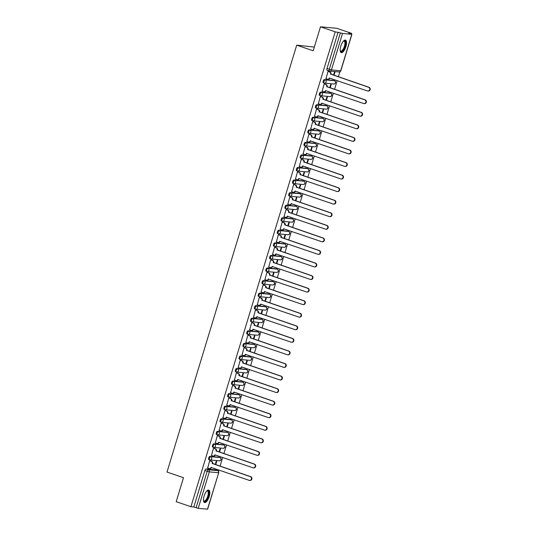 <?xml version="1.0" encoding="UTF-8"?>
<svg xmlns="http://www.w3.org/2000/svg" width="536" height="536" viewBox="0 0 536 536"><rect width="100%" height="100%" fill="white"/><g stroke="black" fill="none" stroke-linecap="round" stroke-linejoin="round"><path stroke-width="0.8" d="M219.224 457.302A1.688 0.643 108.9 0 0 219.17 457.275A1.688 0.643 108.9 0 0 219.11 457.262L209.851 456.411A1.688 0.643 108.9 0 0 208.705 457.958A1.688 0.643 108.9 0 0 208.812 459.62A1.688 0.643 108.9 0 0 208.873 459.633L209.576 459.868M223.043 444.739A1.688 0.643 108.9 0 0 222.989 444.713A1.688 0.643 108.9 0 0 222.929 444.706L213.67 443.848A1.688 0.643 108.9 0 0 212.524 445.403A1.688 0.643 108.9 0 0 212.631 447.058A1.688 0.643 108.9 0 0 212.692 447.071L213.388 447.312M226.855 432.183A1.688 0.643 108.9 0 0 226.802 432.157A1.688 0.643 108.9 0 0 226.748 432.143L217.482 431.286A1.688 0.643 108.9 0 0 216.343 432.84A1.688 0.643 108.9 0 0 216.45 434.495A1.688 0.643 108.9 0 0 216.504 434.508L217.207 434.75M230.674 419.621A1.688 0.643 108.9 0 0 230.621 419.594A1.688 0.643 108.9 0 0 230.56 419.581L221.301 418.73A1.688 0.643 108.9 0 0 220.155 420.278A1.688 0.643 108.9 0 0 220.263 421.939A1.688 0.643 108.9 0 0 220.323 421.946L221.026 422.187M234.487 407.058A1.688 0.643 108.9 0 0 234.433 407.032A1.688 0.643 108.9 0 0 234.379 407.018L225.12 406.167A1.688 0.643 108.9 0 0 223.974 407.715A1.688 0.643 108.9 0 0 224.082 409.377A1.688 0.643 108.9 0 0 224.135 409.39L224.839 409.631M238.306 394.496A1.688 0.643 108.9 0 0 238.252 394.469A1.688 0.643 108.9 0 0 238.192 394.463L228.932 393.605A1.688 0.643 108.9 0 0 227.787 395.159A1.688 0.643 108.9 0 0 227.894 396.814A1.688 0.643 108.9 0 0 227.954 396.828L228.658 397.069M242.125 381.94A1.688 0.643 108.9 0 0 242.071 381.913A1.688 0.643 108.9 0 0 242.011 381.9L232.751 381.049A1.688 0.643 108.9 0 0 231.606 382.597A1.688 0.643 108.9 0 0 231.713 384.252A1.688 0.643 108.9 0 0 231.773 384.265L232.47 384.506M245.937 369.378A1.688 0.643 108.9 0 0 245.883 369.351A1.688 0.643 108.9 0 0 245.83 369.338L236.564 368.487A1.688 0.643 108.9 0 0 235.425 370.034A1.688 0.643 108.9 0 0 235.532 371.696A1.688 0.643 108.9 0 0 235.585 371.709L236.289 371.944M249.756 356.815A1.688 0.643 108.9 0 0 249.702 356.788A1.688 0.643 108.9 0 0 249.642 356.775L240.383 355.924A1.688 0.643 108.9 0 0 239.237 357.472A1.688 0.643 108.9 0 0 239.344 359.133A1.688 0.643 108.9 0 0 239.404 359.147L240.108 359.388M253.568 344.253A1.688 0.643 108.9 0 0 253.515 344.233A1.688 0.643 108.9 0 0 253.461 344.219L244.195 343.362A1.688 0.643 108.9 0 0 243.056 344.916A1.688 0.643 108.9 0 0 243.163 346.571A1.688 0.643 108.9 0 0 243.217 346.584L243.92 346.826M257.387 331.697A1.688 0.643 108.9 0 0 257.334 331.67A1.688 0.643 108.9 0 0 257.273 331.657L248.014 330.806A1.688 0.643 108.9 0 0 246.868 332.354A1.688 0.643 108.9 0 0 246.975 334.008A1.688 0.643 108.9 0 0 247.036 334.022L247.739 334.263M261.206 319.134A1.688 0.643 108.9 0 0 261.153 319.108A1.688 0.643 108.9 0 0 261.092 319.094L251.833 318.243A1.688 0.643 108.9 0 0 250.687 319.791A1.688 0.643 108.9 0 0 250.794 321.453A1.688 0.643 108.9 0 0 250.855 321.466L251.552 321.7M265.019 306.572A1.688 0.643 108.9 0 0 264.965 306.545A1.688 0.643 108.9 0 0 264.911 306.538L255.645 305.681A1.688 0.643 108.9 0 0 254.506 307.229A1.688 0.643 108.9 0 0 254.613 308.89A1.688 0.643 108.9 0 0 254.667 308.904L255.37 309.145M268.838 294.009A1.688 0.643 108.9 0 0 268.784 293.989A1.688 0.643 108.9 0 0 268.724 293.976L259.464 293.118A1.688 0.643 108.9 0 0 258.319 294.673A1.688 0.643 108.9 0 0 258.426 296.328A1.688 0.643 108.9 0 0 258.486 296.341L259.19 296.582M272.65 281.454A1.688 0.643 108.9 0 0 272.596 281.427A1.688 0.643 108.9 0 0 272.543 281.413L263.276 280.562A1.688 0.643 108.9 0 0 262.137 282.11A1.688 0.643 108.9 0 0 262.245 283.772A1.688 0.643 108.9 0 0 262.298 283.779L263.002 284.02M276.469 268.891A1.688 0.643 108.9 0 0 276.415 268.864A1.688 0.643 108.9 0 0 276.355 268.851L267.096 268A1.688 0.643 108.9 0 0 265.95 269.548A1.688 0.643 108.9 0 0 266.057 271.209A1.688 0.643 108.9 0 0 266.117 271.223L266.821 271.464M280.281 256.329A1.688 0.643 108.9 0 0 280.234 256.302A1.688 0.643 108.9 0 0 280.174 256.295L270.915 255.438A1.688 0.643 108.9 0 0 269.769 256.992A1.688 0.643 108.9 0 0 269.876 258.647A1.688 0.643 108.9 0 0 269.936 258.66L270.633 258.901M284.1 243.773A1.688 0.643 108.9 0 0 284.047 243.746A1.688 0.643 108.9 0 0 283.986 243.733L274.727 242.875A1.688 0.643 108.9 0 0 273.581 244.429A1.688 0.643 108.9 0 0 273.688 246.084A1.688 0.643 108.9 0 0 273.749 246.098L274.452 246.339M287.919 231.21A1.688 0.643 108.9 0 0 287.865 231.184A1.688 0.643 108.9 0 0 287.805 231.17L278.546 230.319A1.688 0.643 108.9 0 0 277.4 231.867A1.688 0.643 108.9 0 0 277.507 233.529A1.688 0.643 108.9 0 0 277.568 233.535L278.264 233.776M291.731 218.648A1.688 0.643 108.9 0 0 291.678 218.621A1.688 0.643 108.9 0 0 291.624 218.608L282.358 217.757A1.688 0.643 108.9 0 0 281.219 219.304A1.688 0.643 108.9 0 0 281.326 220.966A1.688 0.643 108.9 0 0 281.38 220.979L282.083 221.221M295.55 206.085A1.688 0.643 108.9 0 0 295.497 206.065A1.688 0.643 108.9 0 0 295.437 206.052L286.177 205.194A1.688 0.643 108.9 0 0 285.031 206.749A1.688 0.643 108.9 0 0 285.139 208.404A1.688 0.643 108.9 0 0 285.199 208.417L285.902 208.658M299.363 193.53A1.688 0.643 108.9 0 0 299.309 193.503A1.688 0.643 108.9 0 0 299.255 193.489L289.996 192.638A1.688 0.643 108.9 0 0 288.85 194.186A1.688 0.643 108.9 0 0 288.958 195.841A1.688 0.643 108.9 0 0 289.011 195.854L289.715 196.096M303.182 180.967A1.688 0.643 108.9 0 0 303.128 180.94A1.688 0.643 108.9 0 0 303.068 180.927L293.808 180.076A1.688 0.643 108.9 0 0 292.663 181.624A1.688 0.643 108.9 0 0 292.77 183.285A1.688 0.643 108.9 0 0 292.83 183.299L293.534 183.533M307.001 168.405A1.688 0.643 108.9 0 0 306.947 168.378A1.688 0.643 108.9 0 0 306.887 168.364L297.627 167.513A1.688 0.643 108.9 0 0 296.482 169.061A1.688 0.643 108.9 0 0 296.589 170.723A1.688 0.643 108.9 0 0 296.649 170.736L297.346 170.977M310.813 155.842A1.688 0.643 108.9 0 0 310.759 155.822A1.688 0.643 108.9 0 0 310.706 155.809L301.44 154.951A1.688 0.643 108.9 0 0 300.301 156.505A1.688 0.643 108.9 0 0 300.408 158.16A1.688 0.643 108.9 0 0 300.462 158.174L301.165 158.415M314.632 143.286A1.688 0.643 108.9 0 0 314.578 143.259A1.688 0.643 108.9 0 0 314.518 143.246L305.259 142.395A1.688 0.643 108.9 0 0 304.113 143.943A1.688 0.643 108.9 0 0 304.22 145.598A1.688 0.643 108.9 0 0 304.281 145.611L304.984 145.852M318.444 130.724A1.688 0.643 108.9 0 0 318.391 130.697A1.688 0.643 108.9 0 0 318.337 130.684L309.071 129.833A1.688 0.643 108.9 0 0 307.932 131.38A1.688 0.643 108.9 0 0 308.039 133.042A1.688 0.643 108.9 0 0 308.093 133.055L308.796 133.29M322.263 118.161A1.688 0.643 108.9 0 0 322.21 118.134A1.688 0.643 108.9 0 0 322.149 118.128L312.89 117.27A1.688 0.643 108.9 0 0 311.744 118.825A1.688 0.643 108.9 0 0 311.851 120.479A1.688 0.643 108.9 0 0 311.912 120.493L312.615 120.734M326.082 105.605A1.688 0.643 108.9 0 0 326.029 105.579A1.688 0.643 108.9 0 0 325.968 105.565L316.709 104.708A1.688 0.643 108.9 0 0 315.563 106.262A1.688 0.643 108.9 0 0 315.671 107.917A1.688 0.643 108.9 0 0 315.731 107.93L316.428 108.171M329.895 93.043A1.688 0.643 108.9 0 0 329.841 93.016A1.688 0.643 108.9 0 0 329.781 93.003L320.521 92.152A1.688 0.643 108.9 0 0 319.382 93.7A1.688 0.643 108.9 0 0 319.49 95.361A1.688 0.643 108.9 0 0 319.543 95.368L320.247 95.609M333.714 80.48A1.688 0.643 108.9 0 0 333.66 80.454A1.688 0.643 108.9 0 0 333.6 80.44L324.34 79.589A1.688 0.643 108.9 0 0 323.195 81.137A1.688 0.643 108.9 0 0 323.302 82.799A1.688 0.643 108.9 0 0 323.362 82.812L324.059 83.053M345.908 46.599A6.586 2.499 108.9 0 0 345.492 40.133A6.586 2.499 108.9 0 0 340.802 46.13A6.586 2.499 108.9 0 0 341.224 52.595A6.586 2.499 108.9 0 0 345.908 46.599M209.208 496.53A6.586 2.499 108.9 0 0 208.792 490.058A6.586 2.499 108.9 0 0 204.102 496.055A6.586 2.499 108.9 0 0 204.524 502.527A6.586 2.499 108.9 0 0 209.208 496.53M218.507 471.285L218.902 469.978M220.055 466.179L222.715 457.416M223.874 453.617L226.534 444.86M227.686 441.054L230.346 432.297M231.505 428.498L234.165 419.735M235.317 415.936L237.984 407.172M239.136 403.373L241.796 394.617M242.955 390.811L245.615 382.054M246.768 378.255L249.428 369.492M250.587 365.693L253.247 356.929M254.399 353.13L257.066 344.373M258.218 340.574L260.878 331.811M262.03 328.012L264.697 319.248M265.849 315.449L268.509 306.692M269.668 302.887L272.328 294.13M273.481 290.331L276.14 281.567M277.3 277.769L279.96 269.005M281.112 265.206L283.779 256.449M284.931 252.644L287.591 243.887M288.75 240.088L291.41 231.324M292.562 227.525L295.222 218.762M296.381 214.963L299.041 206.206M300.194 202.4L302.86 193.643M304.013 189.845L306.672 181.081M307.832 177.282L310.491 168.518M311.644 164.72L314.304 155.963M315.463 152.164L318.123 143.4M319.275 139.601L321.942 130.838M323.094 127.039L325.754 118.282M326.906 114.476L329.573 105.719M330.725 101.92L333.385 93.157M334.544 89.358L337.204 80.594M338.357 76.795L339.864 71.837M351.361 34.009L351.562 33.346L348.661 33.078L351.777 34.311L342.517 33.453L331.436 69.928L340.695 70.786L351.777 34.311M314.324 47.088L296.716 45.151L313.198 50.793L320.488 26.8L335.194 31.838L190.917 506.728L176.203 501.689L183.493 477.697L167.011 472.055L296.716 45.151M320.488 26.8L336.849 28.308L351.562 33.346M207.499 509.2L218.715 472.712L207.633 509.187L198.233 508.349L193.811 506.996L204.893 470.521A1.688 0.643 -71.1 0 1 206.038 468.973L215.298 469.824L217.589 470.608A1.688 0.643 -71.1 0 1 217.65 470.621A1.688 0.643 -71.1 0 1 217.716 470.662M193.811 506.996L190.917 506.728M338.095 32.106L327.014 68.581L331.436 69.928A1.688 1.554 95.3 0 1 329.466 71.033A1.688 0.643 -71.1 0 1 329.412 71.02A1.688 0.643 -71.1 0 1 329.305 69.365L340.387 32.89L335.194 31.838M340.387 32.89L342.517 33.453M328.447 71.489L327.972 71.395L325.982 78.665M332.407 78.953L332.802 79.294L332.347 79.134M330.203 87.871L331.194 84.608L330.699 84.561L329.74 87.716M324.628 84.052L324.153 83.958L322.163 91.227M328.588 91.515L328.99 91.857L328.535 91.696M326.384 100.433L327.375 97.17L326.886 97.123L325.928 100.272M320.816 96.614L320.34 96.52L318.351 103.783M324.769 104.078L325.171 104.413L324.716 104.259M322.565 112.989L323.556 109.726L323.067 109.686L322.109 112.835M316.997 109.177L316.521 109.083L314.531 116.346M320.957 116.634L321.359 116.975L320.897 116.821M318.752 125.551L319.744 122.288L319.248 122.242L318.297 125.397M313.185 121.732L312.709 121.639L310.713 128.908M317.138 129.196L317.54 129.538L317.084 129.377M314.934 138.114L315.925 134.851L315.436 134.804L314.478 137.96M309.366 134.295L308.89 134.201L306.9 141.471M313.325 141.759L313.728 142.094L313.265 141.94M311.121 150.676L312.113 147.413L311.617 147.367L310.659 150.516M305.554 146.857L305.071 146.764L303.081 154.026M309.507 154.314L309.909 154.656L309.453 154.502M307.302 163.232L308.294 159.969L307.805 159.929L306.847 163.078M301.735 159.413L301.259 159.326L299.269 166.589M305.688 166.877L306.09 167.219L305.634 167.065M303.483 175.795L304.475 172.532L303.986 172.485L303.028 175.641M297.916 171.976L297.44 171.882L295.45 179.151M301.875 179.439L302.277 179.781L301.822 179.62M299.671 188.357L300.663 185.094L300.173 185.047L299.215 188.196M294.103 184.538L293.627 184.444L291.631 191.714M298.056 192.002L298.458 192.337L298.003 192.183M295.852 200.92L296.844 197.657L296.354 197.61L295.396 200.759M290.284 197.101L289.809 197.007L287.819 204.27M294.244 204.558L294.646 204.899L294.184 204.745M292.04 213.475L293.031 210.213L292.535 210.172L291.577 213.321M286.472 209.656L285.99 209.569L284 216.832M290.425 217.12L290.827 217.462L290.371 217.308M288.221 226.038L289.212 222.775L288.723 222.728L287.765 225.884M282.653 222.219L282.177 222.125L280.187 229.395M286.613 229.683L287.008 230.024L286.552 229.864M284.408 238.6L285.393 235.338L284.904 235.291L283.946 238.44M278.834 234.781L278.358 234.688L276.368 241.95M282.794 242.245L283.196 242.58L282.74 242.426M280.589 251.156L281.581 247.893L281.092 247.853L280.134 251.002M275.022 247.344L274.546 247.25L272.556 254.513M278.975 254.801L279.377 255.143L278.921 254.989M276.77 263.719L277.762 260.456L277.273 260.409L276.315 263.565M271.203 259.9L270.727 259.806L268.737 267.075M275.162 267.364L275.564 267.705L275.102 267.544M272.958 276.281L273.95 273.018L273.454 272.971L272.502 276.127M267.39 272.462L266.915 272.368L264.918 279.638M271.343 279.926L271.745 280.268L271.29 280.107M269.139 288.844L270.131 285.581L269.642 285.534L268.683 288.683M263.571 285.025L263.096 284.931L261.106 292.194M267.531 292.482L267.933 292.824L267.471 292.669M265.327 301.4L266.318 298.137L265.822 298.096L264.864 301.245M259.752 297.587L259.277 297.493L257.287 304.756M263.712 305.044L264.114 305.386L263.658 305.232M261.508 313.962L262.499 310.699L262.01 310.652L261.052 313.808M255.94 310.143L255.464 310.049L253.474 317.319M259.893 317.607L260.295 317.949L259.839 317.788M257.689 326.525L258.68 323.262L258.191 323.215L257.233 326.364M252.121 322.706L251.645 322.612L249.655 329.881M256.081 330.169L256.483 330.504L256.027 330.35M253.876 339.087L254.868 335.824L254.372 335.777L253.421 338.926M248.309 335.268L247.833 335.174L245.836 342.437M252.262 342.725L252.664 343.067L252.208 342.913M250.057 351.643L251.049 348.38L250.56 348.34L249.602 351.489M244.49 347.824L244.014 347.737L242.024 355M248.449 355.288L248.851 355.629L248.389 355.475M246.245 364.205L247.237 360.942L246.741 360.896L245.783 364.051M240.677 360.386L240.195 360.293L238.205 367.562M244.63 367.85L245.032 368.192L244.577 368.031M242.426 376.768L243.418 373.505L242.929 373.458L241.97 376.607M236.858 372.949L236.383 372.855L234.393 380.125M240.811 380.413L241.213 380.748L240.758 380.594M238.607 389.33L239.599 386.067L239.11 386.021L238.151 389.17M233.039 385.511L232.564 385.418L230.574 392.68M236.999 392.968L237.401 393.31L236.946 393.156M234.795 401.886L235.786 398.623L235.297 398.583L234.339 401.732M229.227 398.067L228.751 397.98L226.755 405.243M233.18 405.531L233.582 405.873L233.126 405.712M230.976 414.449L231.967 411.186L231.478 411.139L230.52 414.295M225.408 410.63L224.932 410.536L222.943 417.805M229.368 418.093L229.77 418.435L229.308 418.274M227.164 427.011L228.155 423.748L227.659 423.701L226.701 426.85M221.596 423.192L221.12 423.098L219.124 430.361M225.549 430.656L225.951 430.991L225.495 430.837M223.345 439.567L224.336 436.304L223.847 436.264L222.889 439.413M217.777 435.755L217.301 435.661L215.311 442.924M221.737 443.212L222.132 443.553L221.676 443.399M219.532 452.129L220.517 448.867L220.028 448.82L219.07 451.975M213.958 448.31L213.482 448.217L211.492 455.486M217.918 455.774L218.32 456.116L217.864 455.955M215.713 464.692L216.705 461.429L216.216 461.382L215.258 464.538M210.145 460.873L209.67 460.779L207.68 468.049M334.015 75.308L335.007 72.045L334.518 71.998L333.56 75.154M214.099 468.337L214.5 468.678L214.045 468.518M327.014 68.581A1.688 0.643 108.9 0 0 327.121 70.236A1.688 0.643 108.9 0 0 327.174 70.249L329.359 70.993M325.788 78.598L327.369 79.14A1.688 1.554 -84.7 0 0 329.332 78.035L367.435 90.953A1.943 1.789 -84.7 0 0 369.753 89.472A1.943 1.789 -84.7 0 0 368.56 87.247L330.531 74.089A1.688 1.554 -84.7 0 0 329.546 71.971L329.968 72.012A1.688 1.554 95.3 0 1 330.96 74.129L368.989 87.288A1.943 1.789 95.3 0 1 368.245 91.073L367.823 91.033M329.767 78.048L329.761 78.075A1.688 1.554 95.3 0 1 328.126 79.248L327.704 79.214M328.253 71.422L329.968 72.012M327.958 71.429L329.546 71.971M330.498 74.209L330.92 74.249M321.969 91.16L323.55 91.703A1.688 1.554 -84.7 0 0 325.52 90.597L363.622 103.508A1.943 1.789 -84.7 0 0 365.934 102.034A1.943 1.789 -84.7 0 0 364.748 99.81L326.719 86.651A1.688 1.554 -84.7 0 0 325.727 84.534L326.156 84.574A1.688 1.554 95.3 0 1 327.141 86.691L365.17 99.843A1.943 1.789 95.3 0 1 364.433 103.636L364.004 103.595M325.948 90.611L325.942 90.638A1.688 1.554 95.3 0 1 324.314 91.81L323.885 91.77M324.434 83.984L326.156 84.574M324.146 83.991L325.727 84.534M326.679 86.772L327.107 86.812M318.15 103.716L319.737 104.259A1.688 1.554 -84.7 0 0 321.7 103.16L359.803 116.071A1.943 1.789 -84.7 0 0 362.122 114.597A1.943 1.789 -84.7 0 0 360.929 112.366L322.9 99.214A1.688 1.554 -84.7 0 0 321.915 97.096L322.337 97.137A1.688 1.554 95.3 0 1 323.329 99.254L361.358 112.406A1.943 1.789 95.3 0 1 360.614 116.191L360.192 116.151M321.7 103.16L322.129 103.193A1.688 1.554 95.3 0 1 320.495 104.373L320.066 104.332M320.622 96.547L322.337 97.137M320.327 96.554L321.915 97.096M322.866 99.334L323.288 99.374M343.536 41.004A5.702 2.164 -71.1 0 1 343.61 40.957A5.702 2.164 -71.1 0 1 345.298 41.553A5.702 2.164 -71.1 0 1 343.864 49.031A5.702 2.164 -71.1 0 1 340.239 50.793A5.702 2.164 -71.1 0 1 340.233 50.766A5.702 2.164 -71.1 0 1 340.213 50.706M340.199 50.612A5.28 2.003 108.9 0 0 340.688 51.027A5.28 2.003 108.9 0 0 343.884 47.738A5.28 2.003 108.9 0 0 344.742 41.768A5.28 2.003 108.9 0 0 344.105 41.038A5.28 2.003 108.9 0 0 343.469 41.071M340.889 52.401A6.546 2.486 108.9 0 0 344.735 47.979A6.546 2.486 108.9 0 0 345.673 40.87A6.546 2.486 108.9 0 0 345.11 40.079M206.836 490.929A5.702 2.164 -71.1 0 1 206.909 490.882A5.702 2.164 -71.1 0 1 208.598 491.485A5.702 2.164 -71.1 0 1 207.164 498.962A5.702 2.164 -71.1 0 1 203.539 500.718A5.702 2.164 -71.1 0 1 203.533 500.698A5.702 2.164 -71.1 0 1 203.513 500.637M203.499 500.537A5.28 2.003 108.9 0 0 203.988 500.959A5.28 2.003 108.9 0 0 207.184 497.669A5.28 2.003 108.9 0 0 208.042 491.7A5.28 2.003 108.9 0 0 207.405 490.969A5.28 2.003 108.9 0 0 206.769 491.003M204.189 502.333A6.546 2.486 108.9 0 0 208.035 497.904A6.546 2.486 108.9 0 0 208.973 490.802A6.546 2.486 108.9 0 0 208.41 490.011M314.337 116.279L315.918 116.821A1.688 1.554 -84.7 0 0 317.888 115.716L355.991 128.633A1.943 1.789 -84.7 0 0 358.303 127.159A1.943 1.789 -84.7 0 0 357.117 124.928L319.088 111.769A1.688 1.554 -84.7 0 0 318.096 109.652L318.518 109.692A1.688 1.554 95.3 0 1 319.51 111.81L357.539 124.968A1.943 1.789 95.3 0 1 356.802 128.754L356.373 128.714M317.888 115.716L318.31 115.756A1.688 1.554 95.3 0 1 316.675 116.935L316.253 116.895M316.803 109.109L318.518 109.692M316.515 109.116L318.096 109.652M319.047 111.89L319.476 111.93M310.518 128.841L312.099 129.384A1.688 1.554 -84.7 0 0 314.069 128.278L352.172 141.196A1.943 1.789 -84.7 0 0 354.484 139.715A1.943 1.789 -84.7 0 0 353.298 137.491L315.269 124.332A1.688 1.554 -84.7 0 0 314.277 122.215L314.706 122.255A1.688 1.554 95.3 0 1 315.691 124.372L353.727 137.531A1.943 1.789 95.3 0 1 352.983 141.316L352.554 141.276M314.069 128.278L314.498 128.318A1.688 1.554 95.3 0 1 312.863 129.491L312.434 129.451M312.984 121.665L314.706 122.255M312.696 121.672L314.277 122.215M315.228 124.453L315.657 124.493M306.706 141.404L308.287 141.94A1.688 1.554 -84.7 0 0 310.25 140.841L348.353 153.752A1.943 1.789 -84.7 0 0 350.671 152.278A1.943 1.789 -84.7 0 0 349.479 150.053L311.45 136.894A1.688 1.554 -84.7 0 0 310.465 134.777L310.887 134.817A1.688 1.554 95.3 0 1 311.878 136.935L349.908 150.087A1.943 1.789 95.3 0 1 349.164 153.879L348.742 153.839M310.25 140.841L310.679 140.881A1.688 1.554 95.3 0 1 309.044 142.053L308.622 142.013M309.172 134.228L310.887 134.817M308.883 134.234L310.465 134.777M311.416 137.015L311.838 137.055M302.887 153.959L304.468 154.502A1.688 1.554 -84.7 0 0 306.438 153.397L344.541 166.314A1.943 1.789 -84.7 0 0 346.852 164.84A1.943 1.789 -84.7 0 0 345.666 162.609L307.637 149.457A1.688 1.554 -84.7 0 0 306.646 147.34L307.074 147.38A1.688 1.554 95.3 0 1 308.059 149.49L346.089 162.649A1.943 1.789 95.3 0 1 345.352 166.435L344.923 166.394M306.438 153.397L306.86 153.437A1.688 1.554 95.3 0 1 305.232 154.616L304.803 154.576M305.353 146.79L307.074 147.38M305.064 146.797L306.646 147.34M307.597 149.578L308.026 149.611M299.068 166.522L300.656 167.065A1.688 1.554 -84.7 0 0 302.619 165.959L340.722 178.877A1.943 1.789 -84.7 0 0 343.04 177.396A1.943 1.789 -84.7 0 0 341.847 175.172L303.818 162.013A1.688 1.554 -84.7 0 0 302.833 159.896L303.255 159.936A1.688 1.554 95.3 0 1 304.247 162.053L342.276 175.212A1.943 1.789 95.3 0 1 341.533 178.997L341.11 178.957M303.054 165.972L303.048 165.999A1.688 1.554 95.3 0 1 301.413 167.178L300.991 167.138M301.54 159.346L303.255 159.936M301.245 159.359L302.833 159.896M303.785 162.133L304.207 162.174M295.256 179.084L296.837 179.627A1.688 1.554 -84.7 0 0 298.807 178.522L336.91 191.439A1.943 1.789 -84.7 0 0 339.221 189.958A1.943 1.789 -84.7 0 0 338.035 187.734L300.006 174.575A1.688 1.554 -84.7 0 0 299.014 172.458L299.436 172.498A1.688 1.554 95.3 0 1 300.428 174.615L338.457 187.774A1.943 1.789 95.3 0 1 337.72 191.56L337.291 191.52M299.235 178.535L299.229 178.562A1.688 1.554 95.3 0 1 297.594 179.734L297.172 179.694M297.721 171.909L299.436 172.498M297.433 171.915L299.014 172.458M299.966 174.696L300.395 174.736M291.437 191.647L293.018 192.183A1.688 1.554 -84.7 0 0 294.988 191.084L333.091 203.995A1.943 1.789 -84.7 0 0 335.409 202.521A1.943 1.789 -84.7 0 0 334.216 200.29L296.187 187.138A1.688 1.554 -84.7 0 0 295.195 185.02L295.624 185.061A1.688 1.554 95.3 0 1 296.616 187.178L334.645 200.33A1.943 1.789 95.3 0 1 333.901 204.115L333.479 204.082M295.423 191.097L295.416 191.118A1.688 1.554 95.3 0 1 293.782 192.297L293.353 192.257M293.909 184.471L295.624 185.061M293.614 184.478L295.195 185.02M296.153 187.258L296.575 187.299M287.624 204.203L289.206 204.745A1.688 1.554 -84.7 0 0 291.175 203.64L329.278 216.557A1.943 1.789 -84.7 0 0 331.59 215.083A1.943 1.789 -84.7 0 0 330.404 212.852L292.368 199.7A1.688 1.554 -84.7 0 0 291.383 197.583L291.805 197.617A1.688 1.554 95.3 0 1 292.797 199.734L330.826 212.893A1.943 1.789 95.3 0 1 330.082 216.678L329.66 216.638M291.604 203.66L291.597 203.68A1.688 1.554 95.3 0 1 289.963 204.859L289.541 204.819M290.09 197.034L291.805 197.617M289.802 197.04L291.383 197.583M292.334 199.821L292.757 199.854M283.805 216.765L285.387 217.308A1.688 1.554 -84.7 0 0 287.356 216.202L325.459 229.12A1.943 1.789 -84.7 0 0 327.771 227.639A1.943 1.789 -84.7 0 0 326.585 225.415L288.556 212.256A1.688 1.554 -84.7 0 0 287.564 210.139L287.993 210.179A1.688 1.554 95.3 0 1 288.978 212.296L327.007 225.455A1.943 1.789 95.3 0 1 326.27 229.24L325.841 229.2M287.792 216.216L287.778 216.243A1.688 1.554 95.3 0 1 286.15 217.415L285.721 217.382M286.271 209.589L287.993 210.179M285.983 209.596L287.564 210.139M288.515 212.377L288.944 212.417M279.986 229.328L281.574 229.87A1.688 1.554 -84.7 0 0 283.537 228.765L321.64 241.676A1.943 1.789 -84.7 0 0 323.958 240.202A1.943 1.789 -84.7 0 0 322.766 237.977L284.737 224.819A1.688 1.554 -84.7 0 0 283.752 222.701L284.174 222.742A1.688 1.554 95.3 0 1 285.165 224.859L323.195 238.018A1.943 1.789 95.3 0 1 322.451 241.803L322.029 241.763M283.973 228.778L283.966 228.805A1.688 1.554 95.3 0 1 282.331 229.978L281.909 229.937M282.459 222.152L284.174 222.742M282.164 222.159L283.752 222.701M284.703 224.939L285.125 224.979M276.174 241.883L277.755 242.426A1.688 1.554 -84.7 0 0 279.725 241.327L317.828 254.238A1.943 1.789 -84.7 0 0 320.139 252.764A1.943 1.789 -84.7 0 0 318.954 250.533L280.924 237.381A1.688 1.554 -84.7 0 0 279.933 235.264L280.362 235.304A1.688 1.554 95.3 0 1 281.346 237.421L319.376 250.573A1.943 1.789 95.3 0 1 318.639 254.359L318.21 254.325M280.154 241.341L280.147 241.361A1.688 1.554 95.3 0 1 278.512 242.54L278.09 242.5M278.64 234.714L280.362 235.304M278.351 234.721L279.933 235.264M280.884 237.502L281.313 237.542M272.355 254.446L273.943 254.989A1.688 1.554 -84.7 0 0 275.906 253.883L314.009 266.801A1.943 1.789 -84.7 0 0 316.327 265.327A1.943 1.789 -84.7 0 0 315.135 263.096L277.105 249.937A1.688 1.554 -84.7 0 0 276.114 247.826L276.543 247.86A1.688 1.554 95.3 0 1 277.534 249.977L315.563 263.136A1.943 1.789 95.3 0 1 314.82 266.921L314.398 266.881M276.341 253.903L276.335 253.923A1.688 1.554 95.3 0 1 274.7 255.103L274.271 255.062M274.827 247.277L276.543 247.86M274.533 247.284L276.114 247.826M277.072 250.057L277.494 250.098M268.543 267.008L270.124 267.551A1.688 1.554 -84.7 0 0 272.094 266.446L310.197 279.363A1.943 1.789 -84.7 0 0 312.508 277.882A1.943 1.789 -84.7 0 0 311.322 275.658L273.286 262.499A1.688 1.554 -84.7 0 0 272.301 260.382L272.724 260.422A1.688 1.554 95.3 0 1 273.715 262.54L311.744 275.698A1.943 1.789 95.3 0 1 311.001 279.484L310.579 279.444M272.523 266.459L272.516 266.486A1.688 1.554 95.3 0 1 270.881 267.658L270.459 267.625M271.008 259.833L272.724 260.422M270.72 259.839L272.301 260.382M273.253 262.62L273.682 262.66M264.724 279.571L266.305 280.114A1.688 1.554 -84.7 0 0 268.275 279.008L306.378 291.919A1.943 1.789 -84.7 0 0 308.689 290.445A1.943 1.789 -84.7 0 0 307.503 288.221L269.474 275.062A1.688 1.554 -84.7 0 0 268.482 272.945L268.911 272.985A1.688 1.554 95.3 0 1 269.896 275.102L307.925 288.254A1.943 1.789 95.3 0 1 307.188 292.046L306.76 292.006M268.71 279.022L268.697 279.048A1.688 1.554 95.3 0 1 267.069 280.221L266.64 280.181M267.189 272.395L268.911 272.985M266.901 272.402L268.482 272.945M269.434 275.182L269.863 275.223M260.911 292.127L262.493 292.669A1.688 1.554 -84.7 0 0 264.456 291.564L302.559 304.481A1.943 1.789 -84.7 0 0 304.877 303.007A1.943 1.789 -84.7 0 0 303.684 300.776L265.655 287.624A1.688 1.554 -84.7 0 0 264.67 285.507L265.092 285.547A1.688 1.554 95.3 0 1 266.084 287.658L304.113 300.817A1.943 1.789 95.3 0 1 303.369 304.602L302.947 304.562M264.891 291.584L264.885 291.604A1.688 1.554 95.3 0 1 263.25 292.783L262.828 292.743M263.377 284.958L265.092 285.547M263.082 284.964L264.67 285.507M265.622 287.745L266.044 287.785M257.092 304.689L258.674 305.232A1.688 1.554 -84.7 0 0 260.643 304.126L298.746 317.044A1.943 1.789 -84.7 0 0 301.058 315.57A1.943 1.789 -84.7 0 0 299.872 313.339L261.843 300.18A1.688 1.554 -84.7 0 0 260.851 298.063L261.28 298.103A1.688 1.554 95.3 0 1 262.265 300.22L300.294 313.379A1.943 1.789 95.3 0 1 299.557 317.165L299.128 317.124M261.072 304.14L261.065 304.167A1.688 1.554 95.3 0 1 259.437 305.346L259.009 305.306M259.558 297.52L261.28 298.103M259.27 297.527L260.851 298.063M261.803 300.301L262.231 300.341M253.273 317.252L254.861 317.794A1.688 1.554 -84.7 0 0 256.824 316.689L294.927 329.607A1.943 1.789 -84.7 0 0 297.245 328.126A1.943 1.789 -84.7 0 0 296.053 325.901L258.024 312.743A1.688 1.554 -84.7 0 0 257.039 310.625L257.461 310.666A1.688 1.554 95.3 0 1 258.453 312.783L296.482 325.942A1.943 1.789 95.3 0 1 295.738 329.727L295.316 329.687M257.26 316.702L257.253 316.729A1.688 1.554 95.3 0 1 255.618 317.902L255.19 317.861M255.746 310.076L257.461 310.666M255.451 310.083L257.039 310.625M257.99 312.863L258.412 312.903M249.461 329.814L251.042 330.35A1.688 1.554 -84.7 0 0 253.012 329.251L291.115 342.162A1.943 1.789 -84.7 0 0 293.427 340.688A1.943 1.789 -84.7 0 0 292.241 338.464L254.211 325.305A1.688 1.554 -84.7 0 0 253.22 323.188L253.642 323.228A1.688 1.554 95.3 0 1 254.634 325.345L292.663 338.497A1.943 1.789 95.3 0 1 291.926 342.283L291.497 342.249M253.441 329.265L253.434 329.292A1.688 1.554 95.3 0 1 251.799 330.464L251.377 330.424M251.927 322.639L253.642 323.228M251.639 322.645L253.22 323.188M254.171 325.426L254.6 325.466M245.642 342.37L247.223 342.913A1.688 1.554 -84.7 0 0 249.193 341.807L287.296 354.725A1.943 1.789 -84.7 0 0 289.608 353.251A1.943 1.789 -84.7 0 0 288.422 351.02L250.392 337.868A1.688 1.554 -84.7 0 0 249.401 335.75L249.83 335.784A1.688 1.554 95.3 0 1 250.815 337.901L288.85 351.06A1.943 1.789 95.3 0 1 288.107 354.845L287.678 354.805M249.629 341.827L249.622 341.847A1.688 1.554 95.3 0 1 247.987 343.027L247.558 342.986M248.108 335.201L249.83 335.784M247.82 335.208L249.401 335.75M250.352 337.988L250.781 338.022M241.83 354.933L243.411 355.475A1.688 1.554 -84.7 0 0 245.374 354.37L283.484 367.287A1.943 1.789 -84.7 0 0 285.795 365.807A1.943 1.789 -84.7 0 0 284.603 363.582L246.573 350.423A1.688 1.554 -84.7 0 0 245.589 348.306L246.011 348.346A1.688 1.554 95.3 0 1 247.002 350.464L285.031 363.622A1.943 1.789 95.3 0 1 284.288 367.408L283.866 367.368M245.81 354.383L245.803 354.41A1.688 1.554 95.3 0 1 244.168 355.582L243.746 355.549M244.295 347.757L246.011 348.346M244.007 347.763L245.589 348.306M246.54 350.544L246.962 350.584M238.011 367.495L239.592 368.038A1.688 1.554 -84.7 0 0 241.562 366.932L279.665 379.85A1.943 1.789 -84.7 0 0 281.976 378.369A1.943 1.789 -84.7 0 0 280.79 376.145L242.761 362.986A1.688 1.554 -84.7 0 0 241.77 360.869L242.198 360.909A1.688 1.554 95.3 0 1 243.183 363.026L281.212 376.185A1.943 1.789 95.3 0 1 280.475 379.97L280.047 379.93M241.991 366.946L241.984 366.972A1.688 1.554 95.3 0 1 240.356 368.145L239.927 368.105M240.476 360.319L242.198 360.909M240.188 360.326L241.77 360.869M242.721 363.107L243.15 363.147M234.192 380.051L235.78 380.594A1.688 1.554 -84.7 0 0 237.743 379.495L275.846 392.406A1.943 1.789 -84.7 0 0 278.164 390.932A1.943 1.789 -84.7 0 0 276.971 388.701L238.942 375.548A1.688 1.554 -84.7 0 0 237.957 373.431L238.379 373.471A1.688 1.554 95.3 0 1 239.371 375.589L277.4 388.741A1.943 1.789 95.3 0 1 276.656 392.526L276.234 392.493M237.743 379.495L238.172 379.528A1.688 1.554 95.3 0 1 236.537 380.707L236.115 380.667M236.664 372.882L238.379 373.471M236.369 372.888L237.957 373.431M238.909 375.669L239.331 375.709M230.38 392.613L231.961 393.156A1.688 1.554 -84.7 0 0 233.93 392.05L272.033 404.968A1.943 1.789 -84.7 0 0 274.345 403.494A1.943 1.789 -84.7 0 0 273.159 401.263L235.13 388.104A1.688 1.554 -84.7 0 0 234.138 385.994L234.567 386.027A1.688 1.554 95.3 0 1 235.552 388.144L273.581 401.303A1.943 1.789 95.3 0 1 272.844 405.089L272.415 405.048M233.93 392.05L234.353 392.091A1.688 1.554 95.3 0 1 232.718 393.27L232.296 393.23M232.845 385.444L234.567 386.027M232.557 385.451L234.138 385.994M235.09 388.232L235.518 388.265M226.56 405.176L228.142 405.719A1.688 1.554 -84.7 0 0 230.112 404.613L268.214 417.531A1.943 1.789 -84.7 0 0 270.533 416.05A1.943 1.789 -84.7 0 0 269.34 413.826L231.311 400.667A1.688 1.554 -84.7 0 0 230.319 398.55L230.748 398.59A1.688 1.554 95.3 0 1 231.74 400.707L269.769 413.866A1.943 1.789 95.3 0 1 269.025 417.651L268.603 417.611M230.547 404.626L230.54 404.653A1.688 1.554 95.3 0 1 228.905 405.826L228.477 405.792M229.033 398L230.748 398.59M228.738 398.007L230.319 398.55M231.277 400.787L231.699 400.828M222.748 417.738L224.329 418.281A1.688 1.554 -84.7 0 0 226.299 417.175L264.402 430.086A1.943 1.789 -84.7 0 0 266.714 428.612A1.943 1.789 -84.7 0 0 265.528 426.388L227.492 413.229A1.688 1.554 -84.7 0 0 226.507 411.112L226.929 411.152A1.688 1.554 95.3 0 1 227.921 413.269L265.95 426.428A1.943 1.789 95.3 0 1 265.206 430.214L264.784 430.173M226.728 417.189L226.721 417.216A1.688 1.554 95.3 0 1 225.087 418.388L224.664 418.348M225.214 410.563L226.929 411.152M224.926 410.569L226.507 411.112M227.458 413.35L227.88 413.39M218.929 430.294L220.51 430.837A1.688 1.554 -84.7 0 0 222.48 429.738L260.583 442.649A1.943 1.789 -84.7 0 0 262.895 441.175A1.943 1.789 -84.7 0 0 261.709 438.944L223.68 425.792A1.688 1.554 -84.7 0 0 222.688 423.675L223.117 423.715A1.688 1.554 95.3 0 1 224.102 425.832L262.131 438.984A1.943 1.789 95.3 0 1 261.394 442.77L260.965 442.729M222.916 429.751L222.902 429.772A1.688 1.554 95.3 0 1 221.274 430.951L220.845 430.911M221.395 423.125L223.117 423.715M221.107 423.132L222.688 423.675M223.639 425.912L224.068 425.953M215.11 442.857L216.698 443.399A1.688 1.554 -84.7 0 0 218.661 442.294L256.764 455.211A1.943 1.789 -84.7 0 0 259.082 453.737A1.943 1.789 -84.7 0 0 257.89 451.506L219.861 438.348A1.688 1.554 -84.7 0 0 218.876 436.23L219.298 436.271A1.688 1.554 95.3 0 1 220.289 438.388L258.319 451.547A1.943 1.789 95.3 0 1 257.575 455.332L257.153 455.292M219.097 442.307L219.09 442.334A1.688 1.554 95.3 0 1 217.455 443.513L217.033 443.473M217.583 435.688L219.298 436.271M217.288 435.694L218.876 436.23M219.827 438.468L220.249 438.508M211.298 455.419L212.879 455.962A1.688 1.554 -84.7 0 0 214.849 454.856L252.952 467.774A1.943 1.789 -84.7 0 0 255.263 466.293A1.943 1.789 -84.7 0 0 254.077 464.069L216.048 450.91A1.688 1.554 -84.7 0 0 215.057 448.793L215.485 448.833A1.688 1.554 95.3 0 1 216.47 450.95L254.5 464.109A1.943 1.789 95.3 0 1 253.763 467.895L253.334 467.854M215.278 454.87L215.271 454.897A1.688 1.554 95.3 0 1 213.636 456.069L213.214 456.029M213.764 448.243L215.485 448.833M213.475 448.25L215.057 448.793M216.008 451.031L216.437 451.071M207.479 467.982L209.067 468.524A1.688 1.554 -84.7 0 0 211.03 467.419L249.133 480.33A1.943 1.789 -84.7 0 0 251.451 478.856A1.943 1.789 -84.7 0 0 250.258 476.631L212.229 463.473A1.688 1.554 -84.7 0 0 211.238 461.355L211.666 461.396A1.688 1.554 95.3 0 1 212.658 463.513L250.687 476.665A1.943 1.789 95.3 0 1 249.944 480.457L249.521 480.417M211.465 467.432L211.459 467.459A1.688 1.554 95.3 0 1 209.824 468.632L209.395 468.591M209.951 460.806L211.666 461.396M209.656 460.813L211.238 461.355M212.196 463.593L212.618 463.633M219.11 457.262L219.928 457.543A1.688 1.554 -84.7 0 1 219.284 460.833L210.018 459.982A1.688 1.554 -84.7 0 1 209.683 459.908A1.688 0.643 -71.1 0 1 209.63 459.895A1.688 0.643 -71.1 0 1 209.522 458.24A1.688 0.643 -71.1 0 1 210.668 456.685L219.928 457.543A1.688 0.643 -71.1 0 1 219.981 457.556A1.688 0.643 -71.1 0 1 220.055 457.597M209.851 456.411L210.668 456.685A1.688 1.554 95.3 0 1 211.653 458.803A1.688 1.554 -84.7 0 1 210.018 459.982A1.688 1.688 0 0 1 209.63 459.895L208.812 459.62M222.929 444.706L223.74 444.981A1.688 1.554 -84.7 0 1 223.097 448.277L213.837 447.419A1.688 1.554 -84.7 0 1 213.502 447.346A1.688 0.643 -71.1 0 1 213.442 447.339A1.688 0.643 -71.1 0 1 213.335 445.677A1.688 0.643 -71.1 0 1 214.48 444.13L223.74 444.981A1.688 0.643 -71.1 0 1 223.8 444.994A1.688 0.643 -71.1 0 1 223.874 445.034M213.67 443.848L214.48 444.13A1.688 1.554 95.3 0 1 215.472 446.247A1.688 1.554 -84.7 0 1 213.837 447.419A1.688 1.688 0 0 1 213.442 447.339L212.631 447.058M226.748 432.143L227.559 432.418A1.688 1.554 -84.7 0 1 226.916 435.714L217.656 434.857A1.688 1.554 -84.7 0 1 217.321 434.79A1.688 0.643 -71.1 0 1 217.261 434.776A1.688 0.643 -71.1 0 1 217.154 433.115A1.688 0.643 -71.1 0 1 218.299 431.567L227.559 432.418A1.688 0.643 -71.1 0 1 227.619 432.431A1.688 0.643 -71.1 0 1 227.693 432.472M217.482 431.286L218.299 431.567A1.688 1.554 95.3 0 1 219.284 433.684A1.688 1.554 -84.7 0 1 217.656 434.857A1.688 1.688 0 0 1 217.261 434.776L216.45 434.495M230.56 419.581L231.378 419.862A1.688 1.554 -84.7 0 1 230.728 423.152L221.469 422.301A1.688 1.554 -84.7 0 1 221.134 422.227A1.688 0.643 -71.1 0 1 221.08 422.214A1.688 0.643 -71.1 0 1 220.973 420.559A1.688 0.643 -71.1 0 1 222.112 419.005L231.378 419.862A1.688 0.643 -71.1 0 1 231.431 419.876A1.688 0.643 -71.1 0 1 231.505 419.909M221.301 418.73L222.112 419.005A1.688 1.554 95.3 0 1 223.103 421.122A1.688 1.554 -84.7 0 1 221.469 422.301A1.688 1.688 0 0 1 221.08 422.214L220.263 421.939M234.379 407.018L235.19 407.3A1.688 1.554 -84.7 0 1 234.547 410.589L225.288 409.738A1.688 1.554 -84.7 0 1 224.953 409.665A1.688 0.643 -71.1 0 1 224.892 409.651A1.688 0.643 -71.1 0 1 224.785 407.997A1.688 0.643 -71.1 0 1 225.931 406.449L235.19 407.3A1.688 0.643 -71.1 0 1 235.25 407.313A1.688 0.643 -71.1 0 1 235.324 407.353M225.12 406.167L225.931 406.449A1.688 1.554 95.3 0 1 226.922 408.559A1.688 1.554 -84.7 0 1 225.288 409.738A1.688 1.688 0 0 1 224.892 409.651L224.082 409.377M238.192 394.463L239.009 394.737A1.688 1.554 -84.7 0 1 238.366 398.034L229.1 397.176A1.688 1.554 -84.7 0 1 228.765 397.109A1.688 0.643 -71.1 0 1 228.711 397.096A1.688 0.643 -71.1 0 1 228.604 395.434A1.688 0.643 -71.1 0 1 229.743 393.886L239.009 394.737A1.688 0.643 -71.1 0 1 239.063 394.751A1.688 0.643 -71.1 0 1 239.136 394.791M228.932 393.605L229.743 393.886A1.688 1.554 95.3 0 1 230.735 396.003A1.688 1.554 -84.7 0 1 229.1 397.176A1.688 1.688 0 0 1 228.711 397.096L227.894 396.814M242.011 381.9L242.821 382.175A1.688 1.554 -84.7 0 1 242.178 385.471L232.919 384.613A1.688 1.554 -84.7 0 1 232.584 384.547A1.688 0.643 -71.1 0 1 232.524 384.533A1.688 0.643 -71.1 0 1 232.416 382.872A1.688 0.643 -71.1 0 1 233.562 381.324L242.821 382.175A1.688 0.643 -71.1 0 1 242.882 382.188A1.688 0.643 -71.1 0 1 242.955 382.228M232.751 381.049L233.562 381.324A1.688 1.554 95.3 0 1 234.554 383.441A1.688 1.554 -84.7 0 1 232.919 384.613A1.688 1.688 0 0 1 232.524 384.533L231.713 384.252M245.83 369.338L246.64 369.619A1.688 1.554 -84.7 0 1 245.997 372.909L236.731 372.058A1.688 1.554 -84.7 0 1 236.403 371.984A1.688 0.643 -71.1 0 1 236.343 371.971A1.688 0.643 -71.1 0 1 236.235 370.316A1.688 0.643 -71.1 0 1 237.381 368.761L246.64 369.619A1.688 0.643 -71.1 0 1 246.701 369.632A1.688 0.643 -71.1 0 1 246.774 369.673M236.564 368.487L237.381 368.761A1.688 1.554 95.3 0 1 238.366 370.878A1.688 1.554 -84.7 0 1 236.731 372.058A1.688 1.688 0 0 1 236.343 371.971L235.532 371.696M249.642 356.775L250.459 357.056A1.688 1.554 -84.7 0 1 249.81 360.346L240.55 359.495A1.688 1.554 -84.7 0 1 240.215 359.422A1.688 0.643 -71.1 0 1 240.162 359.408A1.688 0.643 -71.1 0 1 240.054 357.753A1.688 0.643 -71.1 0 1 241.193 356.206L250.459 357.056A1.688 0.643 -71.1 0 1 250.513 357.07A1.688 0.643 -71.1 0 1 250.587 357.11M240.383 355.924L241.193 356.206A1.688 1.554 95.3 0 1 242.185 358.323A1.688 1.554 -84.7 0 1 240.55 359.495A1.688 1.688 0 0 1 240.162 359.408L239.344 359.133M253.461 344.219L254.272 344.494A1.688 1.554 -84.7 0 1 253.629 347.79L244.369 346.933A1.688 1.554 -84.7 0 1 244.034 346.866A1.688 0.643 -71.1 0 1 243.974 346.852A1.688 0.643 -71.1 0 1 243.867 345.191A1.688 0.643 -71.1 0 1 245.012 343.643L254.272 344.494A1.688 0.643 -71.1 0 1 254.332 344.507A1.688 0.643 -71.1 0 1 254.406 344.548M244.195 343.362L245.012 343.643A1.688 1.554 95.3 0 1 245.997 345.76A1.688 1.554 -84.7 0 1 244.369 346.933A1.688 1.688 0 0 1 243.974 346.852L243.163 346.571M257.273 331.657L258.091 331.938A1.688 1.554 -84.7 0 1 257.447 335.228L248.181 334.377A1.688 1.554 -84.7 0 1 247.846 334.303A1.688 0.643 -71.1 0 1 247.793 334.29A1.688 0.643 -71.1 0 1 247.686 332.635A1.688 0.643 -71.1 0 1 248.825 331.081L258.091 331.938A1.688 0.643 -71.1 0 1 258.144 331.945A1.688 0.643 -71.1 0 1 258.218 331.985M248.014 330.806L248.825 331.081A1.688 1.554 95.3 0 1 249.816 333.198A1.688 1.554 -84.7 0 1 248.181 334.377A1.688 1.688 0 0 1 247.793 334.29L246.975 334.008M261.092 319.094L261.903 319.376A1.688 1.554 -84.7 0 1 261.26 322.665L252 321.814A1.688 1.554 -84.7 0 1 251.665 321.741A1.688 0.643 -71.1 0 1 251.605 321.727A1.688 0.643 -71.1 0 1 251.498 320.072A1.688 0.643 -71.1 0 1 252.644 318.518L261.903 319.376A1.688 0.643 -71.1 0 1 261.963 319.389A1.688 0.643 -71.1 0 1 262.037 319.429M251.833 318.243L252.644 318.518A1.688 1.554 95.3 0 1 253.635 320.635A1.688 1.554 -84.7 0 1 252 321.814A1.688 1.688 0 0 1 251.605 321.727L250.794 321.453M264.911 306.538L265.722 306.813A1.688 1.554 -84.7 0 1 265.079 310.103L255.813 309.252A1.688 1.554 -84.7 0 1 255.484 309.178A1.688 0.643 -71.1 0 1 255.424 309.172A1.688 0.643 -71.1 0 1 255.317 307.51A1.688 0.643 -71.1 0 1 256.463 305.962L265.722 306.813A1.688 0.643 -71.1 0 1 265.782 306.827A1.688 0.643 -71.1 0 1 265.849 306.867M255.645 305.681L256.463 305.962A1.688 1.554 95.3 0 1 257.447 308.079A1.688 1.554 -84.7 0 1 255.813 309.252A1.688 1.688 0 0 1 255.424 309.172L254.613 308.89M268.724 293.976L269.534 294.251A1.688 1.554 -84.7 0 1 268.891 297.547L259.632 296.689A1.688 1.554 -84.7 0 1 259.297 296.622A1.688 0.643 -71.1 0 1 259.236 296.609A1.688 0.643 -71.1 0 1 259.129 294.947A1.688 0.643 -71.1 0 1 260.275 293.4L269.534 294.251A1.688 0.643 -71.1 0 1 269.595 294.264A1.688 0.643 -71.1 0 1 269.668 294.304M259.464 293.118L260.275 293.4A1.688 1.554 95.3 0 1 261.267 295.517A1.688 1.554 -84.7 0 1 259.632 296.689A1.688 1.688 0 0 1 259.236 296.609L258.426 296.328M272.543 281.413L273.353 281.695A1.688 1.554 -84.7 0 1 272.71 284.985L263.451 284.134A1.688 1.554 -84.7 0 1 263.116 284.06A1.688 0.643 -71.1 0 1 263.055 284.047A1.688 0.643 -71.1 0 1 262.948 282.392A1.688 0.643 -71.1 0 1 264.094 280.837L273.353 281.695A1.688 0.643 -71.1 0 1 273.414 281.702A1.688 0.643 -71.1 0 1 273.487 281.742M263.276 280.562L264.094 280.837A1.688 1.554 95.3 0 1 265.079 282.954A1.688 1.554 -84.7 0 1 263.451 284.134A1.688 1.688 0 0 1 263.055 284.047L262.245 283.772M276.355 268.851L277.172 269.132A1.688 1.554 -84.7 0 1 276.522 272.422L267.263 271.571A1.688 1.554 -84.7 0 1 266.928 271.497A1.688 0.643 -71.1 0 1 266.874 271.484A1.688 0.643 -71.1 0 1 266.767 269.829A1.688 0.643 -71.1 0 1 267.906 268.281L277.172 269.132A1.688 0.643 -71.1 0 1 277.226 269.146A1.688 0.643 -71.1 0 1 277.3 269.186M267.096 268L267.906 268.281A1.688 1.554 95.3 0 1 268.898 270.392A1.688 1.554 -84.7 0 1 267.263 271.571A1.688 1.688 0 0 1 266.874 271.484L266.057 271.209M280.174 256.295L280.985 256.57A1.688 1.554 -84.7 0 1 280.341 259.866L271.082 259.009A1.688 1.554 -84.7 0 1 270.747 258.935A1.688 0.643 -71.1 0 1 270.687 258.928A1.688 0.643 -71.1 0 1 270.58 257.267A1.688 0.643 -71.1 0 1 271.725 255.719L280.985 256.57A1.688 0.643 -71.1 0 1 281.045 256.583A1.688 0.643 -71.1 0 1 281.119 256.623M270.915 255.438L271.725 255.719A1.688 1.554 95.3 0 1 272.717 257.836A1.688 1.554 -84.7 0 1 271.082 259.009A1.688 1.688 0 0 1 270.687 258.928L269.876 258.647M283.986 243.733L284.804 244.007A1.688 1.554 -84.7 0 1 284.16 247.304L274.894 246.446A1.688 1.554 -84.7 0 1 274.559 246.379A1.688 0.643 -71.1 0 1 274.506 246.366A1.688 0.643 -71.1 0 1 274.399 244.704A1.688 0.643 -71.1 0 1 275.544 243.156L284.804 244.007A1.688 0.643 -71.1 0 1 284.857 244.021A1.688 0.643 -71.1 0 1 284.931 244.061M274.727 242.875L275.544 243.156A1.688 1.554 95.3 0 1 276.529 245.274A1.688 1.554 -84.7 0 1 274.894 246.446A1.688 1.688 0 0 1 274.506 246.366L273.688 246.084M287.805 231.17L288.616 231.452A1.688 1.554 -84.7 0 1 287.973 234.741L278.713 233.89A1.688 1.554 -84.7 0 1 278.378 233.817A1.688 0.643 -71.1 0 1 278.318 233.803A1.688 0.643 -71.1 0 1 278.211 232.148A1.688 0.643 -71.1 0 1 279.356 230.594L288.616 231.452A1.688 0.643 -71.1 0 1 288.676 231.465A1.688 0.643 -71.1 0 1 288.75 231.498M278.546 230.319L279.356 230.594A1.688 1.554 95.3 0 1 280.348 232.711A1.688 1.554 -84.7 0 1 278.713 233.89A1.688 1.688 0 0 1 278.318 233.803L277.507 233.529M291.624 218.608L292.435 218.889A1.688 1.554 -84.7 0 1 291.792 222.179L282.532 221.328A1.688 1.554 -84.7 0 1 282.197 221.254A1.688 0.643 -71.1 0 1 282.137 221.241A1.688 0.643 -71.1 0 1 282.03 219.586A1.688 0.643 -71.1 0 1 283.175 218.038L292.435 218.889A1.688 0.643 -71.1 0 1 292.495 218.902A1.688 0.643 -71.1 0 1 292.569 218.943M282.358 217.757L283.175 218.038A1.688 1.554 95.3 0 1 284.16 220.149A1.688 1.554 -84.7 0 1 282.532 221.328A1.688 1.688 0 0 1 282.137 221.241L281.326 220.966M295.437 206.052L296.254 206.327A1.688 1.554 -84.7 0 1 295.604 209.623L286.345 208.765A1.688 1.554 -84.7 0 1 286.01 208.698A1.688 0.643 -71.1 0 1 285.956 208.685A1.688 0.643 -71.1 0 1 285.849 207.023A1.688 0.643 -71.1 0 1 286.988 205.476L296.254 206.327A1.688 0.643 -71.1 0 1 296.308 206.34A1.688 0.643 -71.1 0 1 296.381 206.38M286.177 205.194L286.988 205.476A1.688 1.554 95.3 0 1 287.979 207.593A1.688 1.554 -84.7 0 1 286.345 208.765A1.688 1.688 0 0 1 285.956 208.685L285.139 208.404M299.255 193.489L300.066 193.764A1.688 1.554 -84.7 0 1 299.423 197.06L290.164 196.21A1.688 1.554 -84.7 0 1 289.829 196.136A1.688 0.643 -71.1 0 1 289.768 196.122A1.688 0.643 -71.1 0 1 289.661 194.461A1.688 0.643 -71.1 0 1 290.807 192.913L300.066 193.764A1.688 0.643 -71.1 0 1 300.127 193.777A1.688 0.643 -71.1 0 1 300.2 193.818M289.996 192.638L290.807 192.913A1.688 1.554 95.3 0 1 291.792 195.03A1.688 1.554 -84.7 0 1 290.164 196.21A1.688 1.688 0 0 1 289.768 196.122L288.958 195.841M303.068 180.927L303.885 181.208A1.688 1.554 -84.7 0 1 303.242 184.498L293.976 183.647A1.688 1.554 -84.7 0 1 293.641 183.573A1.688 0.643 -71.1 0 1 293.587 183.56A1.688 0.643 -71.1 0 1 293.48 181.905A1.688 0.643 -71.1 0 1 294.619 180.351L303.885 181.208A1.688 0.643 -71.1 0 1 303.939 181.222A1.688 0.643 -71.1 0 1 304.013 181.262M293.808 180.076L294.619 180.351A1.688 1.554 95.3 0 1 295.611 182.468A1.688 1.554 -84.7 0 1 293.976 183.647A1.688 1.688 0 0 1 293.587 183.56L292.77 183.285M306.887 168.364L307.697 168.646A1.688 1.554 -84.7 0 1 307.054 171.935L297.795 171.085A1.688 1.554 -84.7 0 1 297.46 171.011A1.688 0.643 -71.1 0 1 297.4 171.004A1.688 0.643 -71.1 0 1 297.292 169.343A1.688 0.643 -71.1 0 1 298.438 167.795L307.697 168.646A1.688 0.643 -71.1 0 1 307.758 168.659A1.688 0.643 -71.1 0 1 307.832 168.699M297.627 167.513L298.438 167.795A1.688 1.554 95.3 0 1 299.43 169.912A1.688 1.554 -84.7 0 1 297.795 171.085A1.688 1.688 0 0 1 297.4 171.004L296.589 170.723M310.706 155.809L311.517 156.083A1.688 1.554 -84.7 0 1 310.873 159.38L301.607 158.522A1.688 1.554 -84.7 0 1 301.279 158.455A1.688 0.643 -71.1 0 1 301.219 158.442A1.688 0.643 -71.1 0 1 301.111 156.78A1.688 0.643 -71.1 0 1 302.257 155.232L311.517 156.083A1.688 0.643 -71.1 0 1 311.577 156.097A1.688 0.643 -71.1 0 1 311.651 156.137M301.44 154.951L302.257 155.232A1.688 1.554 95.3 0 1 303.242 157.35A1.688 1.554 -84.7 0 1 301.607 158.522A1.688 1.688 0 0 1 301.219 158.442L300.408 158.16M314.518 143.246L315.336 143.527A1.688 1.554 -84.7 0 1 314.686 146.817L305.426 145.966A1.688 1.554 -84.7 0 1 305.091 145.893A1.688 0.643 -71.1 0 1 305.038 145.879A1.688 0.643 -71.1 0 1 304.93 144.224A1.688 0.643 -71.1 0 1 306.069 142.67L315.336 143.527A1.688 0.643 -71.1 0 1 315.389 143.534A1.688 0.643 -71.1 0 1 315.463 143.574M305.259 142.395L306.069 142.67A1.688 1.554 95.3 0 1 307.061 144.787A1.688 1.554 -84.7 0 1 305.426 145.966A1.688 1.688 0 0 1 305.038 145.879L304.22 145.598M318.337 130.684L319.148 130.965A1.688 1.554 -84.7 0 1 318.505 134.255L309.245 133.404A1.688 1.554 -84.7 0 1 308.91 133.33A1.688 0.643 -71.1 0 1 308.85 133.317A1.688 0.643 -71.1 0 1 308.743 131.662A1.688 0.643 -71.1 0 1 309.888 130.107L319.148 130.965A1.688 0.643 -71.1 0 1 319.208 130.978A1.688 0.643 -71.1 0 1 319.282 131.019M309.071 129.833L309.888 130.107A1.688 1.554 95.3 0 1 310.873 132.225A1.688 1.554 -84.7 0 1 309.245 133.404A1.688 1.688 0 0 1 308.85 133.317L308.039 133.042M322.149 118.128L322.967 118.402A1.688 1.554 -84.7 0 1 322.324 121.699L313.058 120.841A1.688 1.554 -84.7 0 1 312.723 120.768A1.688 0.643 -71.1 0 1 312.669 120.761A1.688 0.643 -71.1 0 1 312.562 119.099A1.688 0.643 -71.1 0 1 313.701 117.552L322.967 118.402A1.688 0.643 -71.1 0 1 323.02 118.416A1.688 0.643 -71.1 0 1 323.094 118.456M312.89 117.27L313.701 117.552A1.688 1.554 95.3 0 1 314.692 119.669A1.688 1.554 -84.7 0 1 313.058 120.841A1.688 1.688 0 0 1 312.669 120.761L311.851 120.479M325.968 105.565L326.779 105.84A1.688 1.554 -84.7 0 1 326.136 109.136L316.877 108.279A1.688 1.554 -84.7 0 1 316.541 108.212A1.688 0.643 -71.1 0 1 316.481 108.198A1.688 0.643 -71.1 0 1 316.374 106.537A1.688 0.643 -71.1 0 1 317.52 104.989L326.779 105.84A1.688 0.643 -71.1 0 1 326.839 105.853A1.688 0.643 -71.1 0 1 326.913 105.894M316.709 104.708L317.52 104.989A1.688 1.554 95.3 0 1 318.511 107.106A1.688 1.554 -84.7 0 1 316.877 108.279A1.688 1.688 0 0 1 316.481 108.198L315.671 107.917M329.781 93.003L330.598 93.284A1.688 1.554 -84.7 0 1 329.955 96.574L320.689 95.723A1.688 1.554 -84.7 0 1 320.361 95.649A1.688 0.643 -71.1 0 1 320.3 95.636A1.688 0.643 -71.1 0 1 320.193 93.981A1.688 0.643 -71.1 0 1 321.339 92.427L330.598 93.284A1.688 0.643 -71.1 0 1 330.658 93.291A1.688 0.643 -71.1 0 1 330.725 93.331M320.521 92.152L321.339 92.427A1.688 1.554 95.3 0 1 322.324 94.544A1.688 1.554 -84.7 0 1 320.689 95.723A1.688 1.688 0 0 1 320.3 95.636L319.49 95.361M333.6 80.44L334.41 80.722A1.688 1.554 -84.7 0 1 333.767 84.011L324.508 83.16A1.688 1.554 -84.7 0 1 324.173 83.087A1.688 0.643 -71.1 0 1 324.113 83.073A1.688 0.643 -71.1 0 1 324.005 81.418A1.688 0.643 -71.1 0 1 325.151 79.871L334.41 80.722A1.688 0.643 -71.1 0 1 334.471 80.735A1.688 0.643 -71.1 0 1 334.544 80.775M324.34 79.589L325.151 79.871A1.688 1.554 95.3 0 1 326.143 81.981A1.688 1.554 -84.7 0 1 324.508 83.16A1.688 1.688 0 0 1 324.113 83.073L323.302 82.799M206.038 468.973L208.33 469.757L217.589 470.608A1.688 1.554 -84.7 0 1 218.581 472.725L209.315 471.874L198.233 508.349M204.893 470.521L207.184 471.305A1.688 0.643 -71.1 0 1 208.33 469.757A1.688 1.554 -84.7 0 1 209.315 471.874L207.184 471.305L196.102 507.78M340.836 70.765L340.695 70.786A1.688 1.554 95.3 0 1 339.067 71.958A1.688 1.688 0 0 0 340.836 70.765L351.918 34.291M329.332 78.035L329.761 78.075M330.531 74.089L330.96 74.129M368.56 87.247L368.989 87.288M325.52 90.597L325.942 90.638M326.719 86.651L327.141 86.691M364.748 99.81L365.17 99.843M322.9 99.214L323.329 99.254M360.929 112.366L361.358 112.406M319.088 111.769L319.51 111.81M357.117 124.928L357.539 124.968M315.269 124.332L315.691 124.372M353.298 137.491L353.727 137.531M311.45 136.894L311.878 136.935M349.479 150.053L349.908 150.087M307.637 149.457L308.059 149.49M345.666 162.609L346.089 162.649M302.619 165.959L303.048 165.999M303.818 162.013L304.247 162.053M341.847 175.172L342.276 175.212M298.807 178.522L299.229 178.562M300.006 174.575L300.428 174.615M338.035 187.734L338.457 187.774M294.988 191.084L295.416 191.118M296.187 187.138L296.616 187.178M334.216 200.29L334.645 200.33M291.175 203.64L291.597 203.68M292.368 199.7L292.797 199.734M330.404 212.852L330.826 212.893M287.356 216.202L287.778 216.243M288.556 212.256L288.978 212.296M326.585 225.415L327.007 225.455M283.537 228.765L283.966 228.805M284.737 224.819L285.165 224.859M322.766 237.977L323.195 238.018M279.725 241.327L280.147 241.361M280.924 237.381L281.346 237.421M318.954 250.533L319.376 250.573M275.906 253.883L276.335 253.923M277.105 249.937L277.534 249.977M315.135 263.096L315.563 263.136M272.094 266.446L272.516 266.486M273.286 262.499L273.715 262.54M311.322 275.658L311.744 275.698M268.275 279.008L268.697 279.048M269.474 275.062L269.896 275.102M307.503 288.221L307.925 288.254M264.456 291.564L264.885 291.604M265.655 287.624L266.084 287.658M303.684 300.776L304.113 300.817M260.643 304.126L261.065 304.167M261.843 300.18L262.265 300.22M299.872 313.339L300.294 313.379M256.824 316.689L257.253 316.729M258.024 312.743L258.453 312.783M296.053 325.901L296.482 325.942M253.012 329.251L253.434 329.292M254.211 325.305L254.634 325.345M292.241 338.464L292.663 338.497M249.193 341.807L249.622 341.847M250.392 337.868L250.815 337.901M288.422 351.02L288.85 351.06M245.374 354.37L245.803 354.41M246.573 350.423L247.002 350.464M284.603 363.582L285.031 363.622M241.562 366.932L241.984 366.972M242.761 362.986L243.183 363.026M280.79 376.145L281.212 376.185M238.942 375.548L239.371 375.589M276.971 388.701L277.4 388.741M235.13 388.104L235.552 388.144M273.159 401.263L273.581 401.303M230.112 404.613L230.54 404.653M231.311 400.667L231.74 400.707M269.34 413.826L269.769 413.866M226.299 417.175L226.721 417.216M227.492 413.229L227.921 413.269M265.528 426.388L265.95 426.428M222.48 429.738L222.902 429.772M223.68 425.792L224.102 425.832M261.709 438.944L262.131 438.984M218.661 442.294L219.09 442.334M219.861 438.348L220.289 438.388M257.89 451.506L258.319 451.547M214.849 454.856L215.271 454.897M216.048 450.91L216.47 450.95M254.077 464.069L254.5 464.109M211.03 467.419L211.459 467.459M212.229 463.473L212.658 463.513M250.258 476.631L250.687 476.665M333.66 80.454L334.471 80.735A1.688 1.688 0 0 1 333.767 84.011M329.841 93.016L330.658 93.291A1.688 1.688 0 0 1 329.955 96.574M326.029 105.579L326.839 105.853A1.688 1.688 0 0 1 326.136 109.136M322.21 118.134L323.02 118.416A1.688 1.688 0 0 1 322.324 121.699M318.391 130.697L319.208 130.978A1.688 1.688 0 0 1 318.505 134.255M314.578 143.259L315.389 143.534A1.688 1.688 0 0 1 314.686 146.817M310.759 155.822L311.577 156.097A1.688 1.688 0 0 1 310.873 159.38M306.947 168.378L307.758 168.659A1.688 1.688 0 0 1 307.054 171.935M303.128 180.94L303.939 181.222A1.688 1.688 0 0 1 303.242 184.498M299.309 193.503L300.127 193.777A1.688 1.688 0 0 1 299.423 197.06M295.497 206.065L296.308 206.34A1.688 1.688 0 0 1 295.604 209.623M291.678 218.621L292.495 218.902A1.688 1.688 0 0 1 291.792 222.179M287.865 231.184L288.676 231.465A1.688 1.688 0 0 1 287.973 234.741M284.047 243.746L284.857 244.021A1.688 1.688 0 0 1 284.16 247.304M280.234 256.302L281.045 256.583A1.688 1.688 0 0 1 280.341 259.866M276.415 268.864L277.226 269.146A1.688 1.688 0 0 1 276.522 272.422M272.596 281.427L273.414 281.702A1.688 1.688 0 0 1 272.71 284.985M268.784 293.989L269.595 294.264A1.688 1.688 0 0 1 268.891 297.547M264.965 306.545L265.782 306.827A1.688 1.688 0 0 1 265.079 310.103M261.153 319.108L261.963 319.389A1.688 1.688 0 0 1 261.26 322.665M257.334 331.67L258.144 331.945A1.688 1.688 0 0 1 257.447 335.228M253.515 344.233L254.332 344.507A1.688 1.688 0 0 1 253.629 347.79M249.702 356.788L250.513 357.07A1.688 1.688 0 0 1 249.81 360.346M245.883 369.351L246.701 369.632A1.688 1.688 0 0 1 245.997 372.909M242.071 381.913L242.882 382.188A1.688 1.688 0 0 1 242.178 385.471M238.252 394.469L239.063 394.751A1.688 1.688 0 0 1 238.366 398.034M234.433 407.032L235.25 407.313A1.688 1.688 0 0 1 234.547 410.589M230.621 419.594L231.431 419.876A1.688 1.688 0 0 1 230.728 423.152M226.802 432.157L227.619 432.431A1.688 1.688 0 0 1 226.916 435.714M222.989 444.713L223.8 444.994A1.688 1.688 0 0 1 223.097 448.277M219.17 457.275L219.981 457.556A1.688 1.688 0 0 1 219.284 460.833M327.121 70.236L329.412 71.02A1.688 1.688 0 0 0 329.801 71.107L339.067 71.958M215.358 469.838L217.65 470.621A1.688 1.688 0 0 1 218.715 472.712"/></g></svg>
